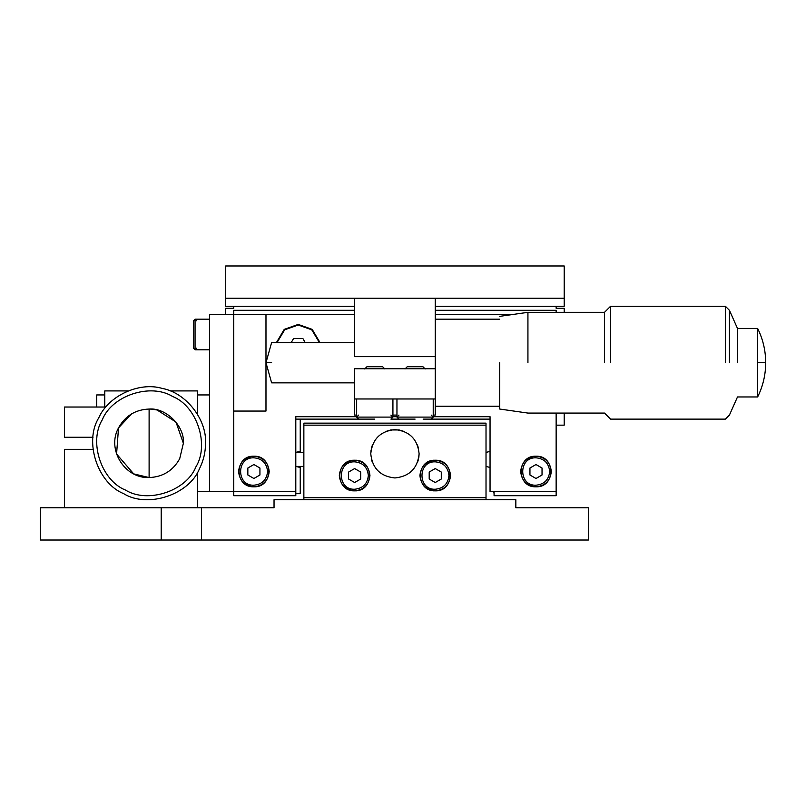 <?xml version="1.0" encoding="UTF-8"?>
<svg xmlns="http://www.w3.org/2000/svg" width="806" height="806" viewBox="0 0 806 806"><rect width="100%" height="100%" fill="white"/><g stroke="black" fill="none" stroke-linecap="round" stroke-linejoin="round"><path stroke-width="1.21" d="M196.664 320.778L195.052 319.176L193.44 320.788L193.44 348.192L195.052 349.804L196.664 348.202M354.64 490.854C374.387 491.69 374.387 459.39 354.64 460.226C334.893 459.39 334.893 491.69 354.64 490.854C345.401 489.877 340.303 484.779 339.326 475.54C340.303 466.301 345.401 461.203 354.64 460.226C363.879 461.203 368.977 466.301 369.954 475.54C368.977 484.779 363.879 489.877 354.64 490.854M535.99 486.824C555.737 487.66 555.737 455.36 535.99 456.196C516.243 455.36 516.243 487.66 535.99 486.824C526.751 485.847 521.653 480.749 520.676 471.51C521.653 462.271 526.751 457.173 535.99 456.196C545.229 457.173 550.327 462.271 551.304 471.51C550.327 480.749 545.229 485.847 535.99 486.824M356.655 398.97L356.655 417.105L358.67 419.12L374.79 419.12C395.575 419.12 395.575 419.12 374.79 419.12L295.802 419.12M396.955 398.97L396.955 417.105L398.97 419.12L415.09 419.12C435.875 419.12 435.875 419.12 415.09 419.12L390.91 419.12L392.925 417.105L390.91 415.09M253.89 486.824C273.637 487.66 273.637 455.36 253.89 456.196C234.143 455.36 234.143 487.66 253.89 486.824C244.651 485.847 239.553 480.749 238.576 471.51C239.553 462.271 244.651 457.173 253.89 456.196C263.129 457.173 268.227 462.271 269.204 471.51C268.227 480.749 263.129 485.847 253.89 486.824M435.24 490.854C454.987 491.69 454.987 459.39 435.24 460.226C415.493 459.39 415.493 491.69 435.24 490.854C426.001 489.877 420.903 484.779 419.926 475.54C420.903 466.301 426.001 461.203 435.24 460.226C444.479 461.203 449.577 466.301 450.554 475.54C449.577 484.779 444.479 489.877 435.24 490.854M193.44 348.192L193.44 320.788M348.595 479.026L354.64 482.522L360.685 479.026L360.685 472.054L354.64 468.558L348.595 472.054L348.595 479.026M354.64 489.242C362.901 488.376 367.476 483.802 368.342 475.54C367.455 467.178 362.891 462.614 354.64 461.838C336.898 461.042 337.019 490.108 354.64 489.242M529.945 474.996L535.99 478.492L542.035 474.996L542.035 468.024L535.99 464.528L529.945 468.024L529.945 474.996M535.99 485.212C544.252 484.346 548.826 479.772 549.692 471.51C548.805 463.148 544.241 458.584 535.99 457.808C518.248 457.012 518.369 486.078 535.99 485.212M384.865 368.957L382.638 366.73L366.942 366.73L364.715 368.957M425.165 368.957L422.938 366.73L407.242 366.73L405.015 368.957M253.89 485.212C262.151 484.346 266.726 479.772 267.592 471.51C266.705 463.148 262.141 458.584 253.89 457.808C236.148 457.012 236.269 486.078 253.89 485.212M253.89 464.528L259.935 468.024L259.935 474.996L253.89 478.492L247.845 474.996L247.845 468.024L253.89 464.528M435.24 489.242C443.502 488.376 448.076 483.802 448.942 475.54C448.055 467.178 443.491 462.614 435.24 461.838C417.498 461.042 417.619 490.108 435.24 489.242M435.24 468.558L441.285 472.054L441.285 479.026L435.24 482.522L429.195 479.026L429.195 472.054L435.24 468.558M433.225 398.97L433.225 417.105L431.21 419.12M398.97 415.09L396.955 417.105L433.225 417.105L431.21 415.09M392.925 398.97L392.925 417.105L356.655 417.105L358.67 415.09M305.202 342.55L302.875 338.52L293.565 338.52L291.238 342.55M319.398 342.55L311.761 329.805L298.22 325.02L284.679 329.805L277.042 342.55M93.012 449.345L64.48 449.345L64.48 507.78M197.47 507.78L197.47 472.356M197.47 414.244L197.47 390.91L170.046 390.91M128.174 390.91L104.78 390.91L104.78 407.03L64.48 407.03L64.48 437.255L93.012 437.255M271.622 362.7C271.622 388.683 271.622 388.683 271.622 362.7C271.622 336.717 271.622 336.717 271.622 362.7L265.98 362.7L271.622 382.85L354.64 382.85M356.655 415.09L354.64 415.09L354.64 368.745L435.24 368.745L435.24 356.655L354.64 356.655L354.64 298.22M499.72 362.7L499.72 409.045L499.72 362.7M527.93 362.7L527.93 312.325L527.93 362.7M604.5 362.7L604.5 312.325L604.5 362.7M610.545 362.7L610.545 306.28L610.545 362.7M725.4 362.7L725.4 306.28L725.4 362.7M729.43 362.7L729.43 310.31L729.43 362.7M737.49 362.7L737.49 328.445L737.49 362.7M757.64 362.7L757.64 328.445L757.64 396.955L757.64 362.7L765.7 362.7C765.66 374.73 762.98 386.155 757.64 396.955L737.49 396.955L729.43 415.09L725.4 419.12L610.545 419.12L604.5 413.075L527.93 413.075L499.72 409.045M205.53 443.3C205.5 452.247 203.485 460.71 199.485 468.709C189.158 494.773 147.488 508.495 123.701 493.675C97.637 483.348 83.915 441.678 98.735 417.891C108.266 395.897 139.216 381.51 162.167 388.411C185.773 392.593 206.93 419.372 205.53 443.3L205.288 448.539M195.888 466.896C186.307 491.096 147.599 503.841 125.514 490.078C101.314 480.497 88.569 441.789 102.332 419.704C111.913 395.504 150.621 382.759 172.706 396.522C196.906 406.103 209.651 444.811 195.888 466.896M151.609 409.136L157.039 409.972L175.99 422.062L183.365 443.3L179.698 458.725C173.018 470.714 162.822 476.991 149.11 477.555L133.685 473.888L116.578 454.02L118.522 427.875L131.509 413.911M183.365 443.3C184.896 426.354 166.056 407.514 149.11 409.045L149.11 477.555C124.598 478.633 106.523 449.274 118.522 427.875C125.202 415.886 135.398 409.609 149.11 409.045L151.508 409.126M588.38 540.02L40.3 540.02L40.3 507.78L274.04 507.78L274.04 499.72L515.84 499.72L515.84 507.78L588.38 507.78L588.38 540.02M201.5 540.02L201.5 507.78M435.24 368.745L435.24 415.09L433.225 415.09M435.24 298.22L435.24 356.655M354.64 398.97L435.24 398.97M392.925 415.09L396.955 415.09M320.012 342.55L312.194 329.372L298.22 324.415L284.246 329.372L276.428 342.55M494.078 491.66L494.078 495.69L556.14 495.69L556.14 491.66L490.048 491.66L490.048 416.702L433.225 416.702M396.955 416.702L392.925 416.702M356.655 416.702L295.802 416.702L295.802 491.66L233.74 491.66L233.74 495.69L295.802 495.69L295.802 491.66M354.64 314.34L265.98 314.34L265.98 411.06L233.74 411.06L233.74 491.66L197.47 491.66M265.98 314.34L233.74 314.34L233.74 411.06M556.14 491.66L556.14 413.075M513.825 314.34L435.24 314.34M556.14 312.325L556.14 310.31L435.24 310.31M354.64 310.31L233.74 310.31L233.74 314.34L209.56 314.34L209.56 491.66M423.15 419.12L490.048 419.12M417.437 462.644L418.495 459.229M418.828 457.526L419.12 453.778C417.579 468.357 409.519 476.417 394.94 477.958C380.361 476.417 372.301 468.357 370.76 453.778C372.301 439.199 380.361 431.139 394.94 429.598C409.519 431.139 417.579 439.199 419.12 453.778M418.495 448.327L417.437 444.912M372.443 444.912L371.385 448.327M371.052 450.03L370.76 453.778M371.385 459.229L372.443 462.644M303.862 425.165L486.018 425.165L486.018 423.15L303.862 423.15L303.862 499.72M486.018 499.72L486.018 497.705L303.862 497.705M486.018 497.705L486.018 425.165M398.97 429.941L390.91 429.941L385.248 431.623M404.602 431.613L399.222 429.981M295.802 452.438L303.862 452.438M300.235 419.12L300.235 451.37L296.024 452.317M303.862 466.402L295.802 466.402L300.235 467.47L300.235 493.675L295.802 493.675M490.048 451.36L486.018 452.438L490.048 451.36M490.048 467.48L486.018 466.402M494.078 493.675L493.675 491.66M354.64 306.28L225.68 306.28L225.68 265.98L564.2 265.98L564.2 306.28L435.24 306.28M225.68 298.22L564.2 298.22M564.2 312.325L564.2 308.295L556.14 308.295L556.14 306.28M233.74 306.28L233.74 308.295L225.68 308.295L225.68 314.34M209.56 394.94L197.47 394.94M104.78 394.94L96.72 394.94L96.72 407.03M564.2 413.075L564.2 425.165L556.14 425.165M209.56 319.176L195.052 319.176L195.052 349.804L209.56 349.804M161.2 540.02L161.2 507.78M265.98 362.7L271.622 342.55L354.64 342.55M499.72 319.176L435.24 319.176M499.72 406.224L435.24 406.224M499.72 316.355L527.93 312.325L604.5 312.325L610.545 306.28L725.4 306.28L729.43 310.31L737.49 328.445L757.64 328.445C762.98 339.245 765.66 350.67 765.7 362.7"/></g></svg>
